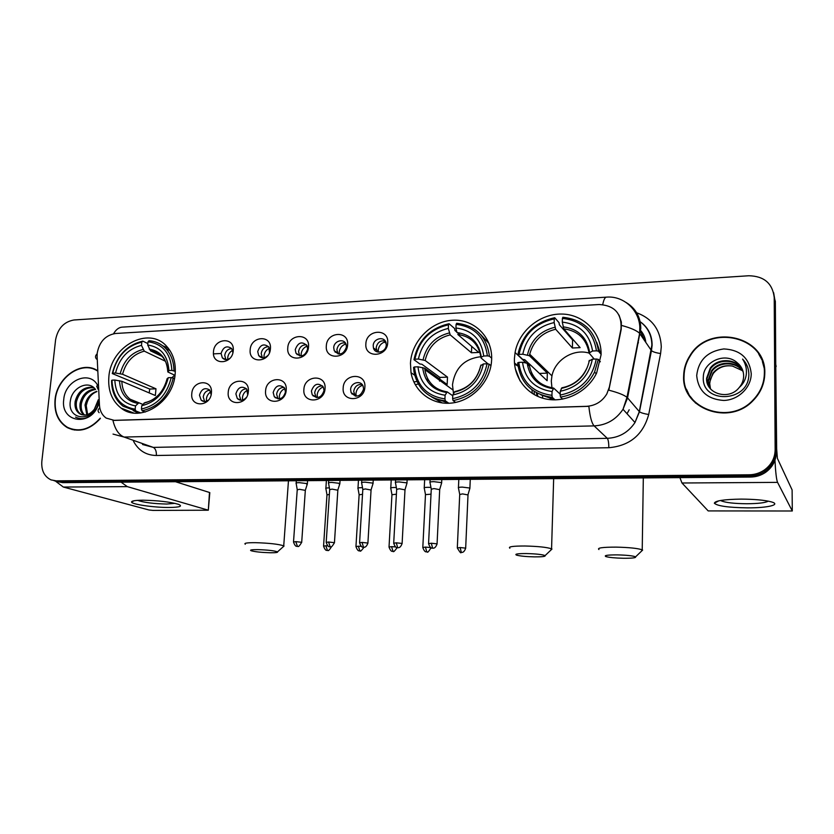 <?xml version="1.0" encoding="UTF-8"?>
<svg xmlns="http://www.w3.org/2000/svg" width="834" height="834" viewBox="0 0 834 834"><rect width="100%" height="100%" fill="white"/><g stroke="black" fill="none" stroke-linecap="round" stroke-linejoin="round"><path stroke-width="1.25" d="M410.464 363.27L411.016 372.673C414.258 391.761 432.231 405.387 451.965 403.02C471.7 400.82 489.412 382.691 491.445 362.383L491.643 359.621C492.696 337.072 474.056 318.776 452.497 320.235C430.949 321.361 411.516 341.377 410.464 363.27M514.422 358.599C513.64 377.948 527.359 395.556 546.656 399.142C565.9 402.853 587.751 391.573 596.633 373.027L601.095 354.7C601.7 332.547 583.393 314.157 561.553 314.043C539.734 313.688 518.831 331.129 515.078 352.521L514.422 358.599M627.022 413.716L629.18 409.796M108.868 376.812C107.805 390.375 111.881 400.81 121.097 408.097C139.945 423.443 173.514 402.541 175.161 373.83C175.995 362.623 173.138 353.439 166.602 346.266C148.671 325.677 110.839 346.173 108.868 376.812M211.409 392.908C210.637 407.023 190.016 407.68 191.789 393.648C192.539 379.699 213.066 378.803 211.409 392.908M211.21 394.784L209.678 389.989C204.83 387.205 201.432 388.946 199.482 395.222L201.15 400.153C203.413 402.03 205.873 401.978 208.531 399.997M248.344 391.5C247.646 405.793 226.514 406.471 228.235 392.261C228.902 378.146 249.939 377.229 248.344 391.5M247.688 394.638L246.593 388.915C241.599 385.61 238.024 387.268 235.876 393.856L237.294 398.527C240.213 401.071 243.194 400.758 246.249 397.578M286.208 390.072C285.603 404.532 263.93 405.23 265.587 390.854C266.171 376.561 287.73 375.613 286.208 390.072M273.166 392.47L274.313 396.765C279.442 400.466 283.164 398.881 285.489 392.011L284.477 387.925C279.348 383.974 275.585 385.496 273.166 392.47M325.041 388.592C324.52 403.239 302.294 403.958 303.889 389.395C304.379 374.925 326.501 373.955 325.041 388.592M311.405 391.042L312.229 394.826C317.452 399.288 321.392 397.87 324.03 390.573L323.331 387.039C318.14 382.306 314.157 383.63 311.405 391.042M364.875 387.08C364.448 401.915 341.648 402.645 343.17 387.904C343.566 373.257 366.262 372.266 364.875 387.08M350.614 389.582L351.124 392.678C356.358 398.058 360.507 396.869 363.572 389.092L363.165 386.288C361.091 379.772 350.728 382.514 350.614 389.582M233.239 350.687C232.509 364.687 211.753 365.636 213.483 351.708C214.182 337.864 234.844 336.675 233.239 350.687M232.894 352.699L231.758 348.622C226.869 345.234 223.314 346.84 221.083 353.449L222.313 357.817C224.461 360.048 226.984 360.205 229.882 358.318M270.414 348.758C269.778 362.926 248.501 363.905 250.169 349.811C250.784 335.8 271.957 334.58 270.414 348.758M269.486 352.615L268.913 347.111C263.919 343.139 260.177 344.63 257.716 351.573L258.707 355.607C261.407 358.578 264.451 358.547 267.839 355.513M308.528 346.788C307.975 361.132 286.156 362.133 287.772 347.861C288.293 333.683 310.008 332.432 308.528 346.788M295.246 349.654L295.997 353.241C301.084 357.671 304.973 356.264 307.652 349.029L307.006 345.651C301.95 340.991 298.03 342.326 295.246 349.654M347.611 344.765C347.152 359.287 324.78 360.319 326.323 345.86C326.761 331.515 349.019 330.233 347.611 344.765M333.736 347.695L334.226 350.697C339.334 355.92 343.41 354.7 346.454 347.048L346.058 344.275C344.015 337.947 333.871 340.793 333.736 347.695M387.706 342.68C387.351 357.39 364.395 358.443 365.865 343.817C366.209 329.294 389.04 327.981 387.706 342.68M373.205 345.683L373.455 347.976C375.091 354.877 386.152 352.355 386.246 345.015L386.069 342.983C384.641 335.821 373.309 338.229 373.205 345.683M415.228 384.662L418.293 384.026L415.228 384.662M204.622 401.54L203.235 396.911C203.986 392.845 206.196 390.614 209.876 390.208M240.911 400.247L239.473 395.587C240.265 391.323 242.6 389.061 246.499 388.8M278.087 398.913L276.607 394.221C277.441 389.749 279.932 387.476 284.06 387.383M316.18 397.526L314.668 392.824C315.565 388.133 318.213 385.84 322.591 385.944M355.221 396.087L353.699 391.396C354.669 386.455 357.473 384.151 362.123 384.495M225.878 359.631L224.721 355.367C225.534 351.114 227.88 348.873 231.769 348.633M262.387 357.807L261.188 353.533C262.053 349.071 264.545 346.808 268.663 346.746M299.771 355.92L298.562 351.646C299.489 346.965 302.137 344.692 306.495 344.828M338.093 353.97L336.873 349.717C337.885 344.796 340.689 342.513 345.297 342.878M377.354 351.938L376.165 347.747C377.249 342.555 380.241 340.282 385.12 340.908M97.119 356.347L97.213 353.105C99.382 341.742 105.491 335.195 115.54 333.485L599.239 304.514C614.71 305.505 621.956 313.657 620.986 328.961L609.362 387.08L606.839 393.888C602.138 401.592 595.361 405.741 586.5 406.325L114.154 420.336L106.21 418.095C102.092 415.165 99.83 410.808 99.444 405.011L97.119 356.347M537.92 396.473L537.19 393.168M221.083 353.491L213.494 353.877M638.437 342.837L637.927 341.971M534.323 394.701L534.114 391.365M517.914 365.584L514.557 363.822M97.119 370.359C81.252 360.246 56.848 377.5 55.044 399.736C54.054 412.622 58.161 421.941 67.387 427.675C78.959 432.929 89.957 429.864 100.372 418.459M70.452 428.686L72.339 429.614M683.64 376.092C681.555 408.514 728.791 426.33 752.862 400.831C760.681 392.908 764.663 383.64 764.799 373.038C766.217 335.633 708.879 323.258 690.041 355.493C685.892 361.873 683.765 368.732 683.64 376.092M686.424 389.155L689.947 396.692M619.036 315.116L621.351 322.06L621.226 329.305L608.83 390.187C618.004 392.574 624.051 394.951 626.98 397.318L627.554 397.891L623.019 409.286C616.045 419.669 606.412 425.204 594.131 425.893L124.068 437.058C118.793 434.889 115.092 429.354 112.944 420.44L588.856 406.325C589.972 416.76 591.733 423.286 594.131 425.893L607.298 438.33C619.078 437.714 628.315 432.439 634.987 422.525L639.313 411.621L651.875 345.078C651.708 334.622 647.361 326.521 638.823 320.777C647.716 326.563 652.146 334.757 652.115 345.339L651.448 350.634C652.991 351.906 656.045 352.865 660.601 353.533L648.706 414.508C643.097 434.754 629.806 445.825 608.81 447.722L156.365 455.489C146.148 455.301 138.548 450.579 133.555 441.322M683.943 381.055L683.817 377.687M54.064 480.718L59.443 481.75L749.922 475.922C755.406 475.839 760.399 474.265 764.914 471.22C771.93 466.112 775.537 459.398 775.724 451.058L774.776 299.416L773.639 292.692M774.213 297.467C772.534 283.362 764.08 276.127 748.838 275.752L73.965 319.985C63.968 321.757 57.848 328.367 55.597 339.803L41.836 461.358C41.21 470.397 44.275 476.568 51.01 479.884L56.18 480.853L749.213 474.786C754.728 474.692 759.743 473.118 764.278 470.063C771.335 464.924 774.953 458.168 775.14 449.797L774.213 297.467L774.776 299.416L775.724 451.058C775.537 459.398 771.93 466.112 764.914 471.22C760.399 474.265 755.406 475.839 749.922 475.922L59.443 481.75L54.283 480.77M762.797 361.403L758.7 354.002M96.306 369.91L94.284 369.347M57.337 481.604L62.675 482.636L750.621 477.048C756.073 476.965 761.046 475.411 765.539 472.378C772.524 467.301 776.11 460.608 776.298 452.309L775.349 301.355L774.776 299.416M97.13 370.557L96.16 370.213M97.14 370.755C81.451 360.538 57.098 377.614 55.325 399.726C54.335 412.476 58.401 421.691 67.523 427.362C79.032 432.596 89.947 429.52 100.268 418.147M86.809 414.748L85.016 405.126C86.559 398.152 90.489 393.554 96.807 391.323M87.601 414.508L86.236 405.585L87.216 402.019C89.092 396.828 92.334 393.346 96.932 391.563M83.9 415.082C80.7 412.361 79.439 408.42 80.127 403.291C82.18 394.795 87.174 389.999 95.107 388.925M84.588 415.082C81.763 412.288 80.69 408.514 81.357 403.75C83.275 395.629 88.008 390.865 95.566 389.447M98.568 400.831L94.346 409.275L98.287 399.767M94.346 409.275C89.78 414.832 84.912 416.354 79.73 413.831C75.977 411.245 74.455 407.117 75.164 401.425C77.948 391.24 84.046 386.538 93.429 387.32M81.909 414.769L80.971 414.279C77.228 411.704 75.706 407.576 76.405 401.894C78.98 392.168 84.776 387.414 93.815 387.633M97.859 385.767C90.197 369.743 65.083 380.002 63.759 399.413C60.1 422.848 91.469 427.279 98.725 403.896M95.097 388.915C87.893 379.835 72.151 387.893 70.473 400.32C66.334 420.722 93.585 423.005 98.662 402.655M97.985 388.435L96.671 386.09L98.016 389.238M72.433 429.302L74.393 430.031M95.889 409.671C89.811 418.084 83.025 420.576 75.519 417.125M169 507.479C153.936 507.572 131.126 504.268 131.543 501.953C131.709 500.848 135.494 500.264 142.906 500.202C158.001 500.494 169.844 501.859 178.455 504.309C183 506.28 179.852 507.333 169 507.479M137.631 500.358C143.875 502.516 153.581 503.746 166.727 504.038L175.015 503.35M55.597 481.228L63.321 487.046L149.005 509.991L153.081 510.418L208.312 510.21L209.49 492.487L175.494 481.718M121.076 482.156L127.289 486.629L207.979 510.085M764.642 369.837L762.38 361.508M764.371 373.059C765.779 336.06 709.088 323.78 690.416 355.659C686.288 361.977 684.172 368.784 684.057 376.082C681.993 408.191 728.791 425.799 752.591 400.529C760.306 392.689 764.236 383.536 764.371 373.059M710.266 388.613L709.359 383.077L712.997 373.048C717.928 367.148 724.423 364.823 732.481 366.063C724.621 364.958 718.21 367.44 713.247 373.507L710.37 379.355L709.703 383.682L710.495 388.873M709.432 387.508L707.993 380.669L711.663 370.557C718.825 360.569 736.745 360.726 743.063 371.495M709.63 387.789L708.337 381.274L711.996 371.182C719.075 361.32 736.703 361.341 743.157 371.818M737.12 362.675C725.33 351.677 703.437 361.654 703.333 376.78C701.019 403.781 747.733 403.031 748.807 375.634L748.849 374.278C748.755 368.399 746.67 363.322 742.583 359.068C745.794 363.958 746.993 369.306 746.201 375.091C745.387 380.012 743.063 384.151 739.226 387.508C742.135 384.067 743.605 380.179 743.657 375.863C743.532 370.484 741.353 366.084 737.12 362.675L742.26 369.222M739.226 387.508L738.903 387.893C728.603 400.82 705.47 393.544 706.606 378.219L710.297 368.044C717.845 357.515 736.902 358.276 742.646 370.181M708.858 386.642L706.951 378.834L710.641 368.67C718.095 358.286 736.86 358.891 742.76 370.504M696.692 375.602C698.246 390.979 707.253 399.267 723.693 400.456C738.351 400.143 751.382 387.456 751.236 373.549C749.38 358.005 740.238 349.79 723.808 348.935C707.503 351.281 698.465 360.173 696.692 375.602M732.481 366.063L742.25 370.588M690.271 396.431L695.619 403.135M742.583 359.068L747.139 365.865M270.247 552.754C275.647 552.806 278.066 552.504 277.493 551.868C274.355 550.701 267.787 549.95 257.789 549.627C251.649 549.596 249.429 549.971 251.149 550.753C255.131 551.827 261.501 552.494 270.247 552.754M245.3 544.237C243.674 543.163 247.031 542.642 255.371 542.673C269.059 543.08 278.504 544.133 283.727 545.832L283.028 546.937M140.831 412.945L135.848 410.974L135.171 409.213C120.503 406.648 112.767 396.974 111.965 380.168L114.811 380.043C115.645 394.909 122.535 403.52 135.504 405.897L138.861 402.812L142.875 404.396L130.094 399.184L136.057 402.238M149.203 392.918L149.724 389.051L112.288 373.559L112.694 373.142C116.979 356.233 126.685 345.891 141.811 342.107L141.488 345.359C128.082 348.821 119.429 358.036 115.53 373.017L122.546 374.268L155.989 388.8L155.343 395.524L121.837 381.284L114.811 380.043M168.145 348.028L162.713 345.776M133.231 410.62L138.559 413.153M173.941 370.723C173.837 361.643 171.074 354.2 165.653 348.404C161.056 343.733 155.489 341.179 148.963 340.741L148.035 341.763C162.786 343.848 170.73 353.397 171.877 370.411L175.317 371.37M174.483 378.438L171.21 377.583C166.852 394.972 156.938 405.449 141.457 409.004L142.124 410.776C158.366 407.096 168.749 396.14 173.274 377.885M142.124 410.776L145.283 412.027M111.965 380.168L111.568 380.565C111.62 391.678 115.457 400.226 123.088 406.221L135.848 410.974M171.877 370.411L168.927 370.546C167.811 355.524 160.743 347.007 147.722 345.015L148.035 341.763M141.457 409.004L141.78 405.689C155.468 402.395 164.288 393.064 168.26 377.708L171.21 377.583M135.504 405.897L135.171 409.213M147.722 345.015L150.495 350.812L161.973 356.347M174.994 375.331L167.853 371.964L168.927 370.546M144.949 402.593L141.78 405.689M168.26 377.708L167.05 378.949M141.811 342.107L142.75 341.096C126.883 345.005 116.729 355.826 112.288 373.559M142.75 341.096L147.858 343.598M115.53 373.017L112.694 373.142M165.351 361.205L144.282 351.145L141.488 345.359M174.702 375.196L171.919 377.687M155.989 388.8L149.724 389.051M534.333 556.872C542.163 556.924 545.749 556.497 545.092 555.6C542.381 554.506 536.189 553.828 526.504 553.557C517.685 553.547 514.349 554.068 516.496 555.11C520.02 556.08 525.962 556.664 534.333 556.872M509.876 548.199C507.833 546.729 512.847 545.999 524.909 545.999C538.086 546.322 546.979 547.26 551.566 548.824L550.711 550.252M481.249 356.66C464.569 358.516 454.978 367.888 452.476 384.787L453.498 393.544M448.869 403.26L445.377 400.862L444.929 398.902C426.737 396.129 416.593 385.475 414.488 366.95L417.959 366.804C419.982 383.181 429.03 392.668 445.095 395.243L447.201 391.876L452.758 395.743M439.706 379.105L439.925 377.427L421.879 364.239L419.877 363.989L413.966 359.683L414.905 359.204C419.002 340.543 430.198 329.086 448.483 324.822L448.317 328.408C432.116 332.307 422.129 342.513 418.376 359.047L425.132 360.486L447.504 377.124L447.149 384.505L424.735 368.211L417.959 366.804M439.549 381.117L439.601 380.314M448.483 324.822L449.088 323.728L454.593 328.502L454.926 330.462L456.844 332.109M457.376 332.578L459.868 334.726M477.111 344.588L476.037 344.598M537.148 396.129L536.325 392.699M542.757 398.214L542.444 395.754M438.83 399.767L448.483 402.999M489.047 343.504L480.624 334.517M431.616 396.942L442.312 402.968M489.422 356.212C486.754 336.488 475.849 325.521 456.688 323.29L456.104 324.395C474.358 326.584 484.773 337.072 487.369 355.857L489.422 356.212L491.674 358.182M490.965 365.709L489.099 364.124L487.035 363.78C482.876 383.025 471.408 394.649 452.622 398.652L453.071 400.612C472.784 396.484 484.794 384.328 489.099 364.124M453.071 400.612L455.645 402.415M414.488 366.95L413.549 367.419L414.029 371.995C417.761 388.946 428.207 398.569 445.377 400.862M487.369 355.857L483.751 356.024C481.333 339.438 472.065 330.087 455.937 327.981L456.104 324.395M452.622 398.652L452.799 394.972C469.386 391.282 479.592 380.94 483.418 363.937L487.035 363.78M445.095 395.243L444.929 398.902M455.937 327.981L456.938 332.537C470.949 334.549 479.07 342.753 481.301 357.15L483.751 356.024M483.418 363.937L480.655 365.772C477.225 379.678 468.625 388.29 454.853 391.594L452.799 394.972M488.099 363.958L481.02 357.932L481.301 357.15M449.088 323.728C429.906 328.137 418.188 340.126 413.966 359.683M418.376 359.047L414.905 359.204M471.721 346.433L471.439 352.782L450.193 334.861L448.317 328.408M471.439 352.782L478.716 352.438L457.793 334.465C470.866 336.373 478.591 344.004 480.957 357.359M478.852 349.467L478.914 347.924M447.504 377.124L439.925 377.427M532.259 393.45L532.009 389.885M517.997 366.136L514.578 364.051M514.495 362.998L517.935 365.709M623.384 558.269C632.162 558.311 636.227 557.842 635.591 556.851C633.006 555.788 626.928 555.131 617.327 554.881C607.465 554.881 603.66 555.444 605.911 556.591C609.289 557.508 615.117 558.071 623.384 558.269M598.948 549.543C596.831 547.938 602.534 547.135 616.055 547.125C629.097 547.417 637.812 548.324 642.222 549.835L641.315 551.337M589.127 353.095C573.604 348.32 555.058 359.798 551.941 375.884L551.295 381.075L551.962 387.956M555.037 399.861L552.306 397.37L551.941 395.337C532.446 392.491 521.406 381.513 518.8 362.394L522.501 362.237C524.982 379.136 534.823 388.915 552.056 391.553L553.661 388.091L560.187 394.159M529.152 363.843L524.742 359.673L522.73 359.412L517.935 354.898L519.092 354.398C523.095 335.143 534.823 323.3 554.276 318.859L554.162 322.56C536.929 326.615 526.473 337.165 522.782 354.231L529.402 355.722L547.354 373.121L547.114 380.731L529.142 363.707L522.501 362.237M601.085 352.271L598.499 351.208C595.247 330.837 583.362 319.526 562.846 317.274L562.397 318.4C581.944 320.631 593.297 331.442 596.446 350.833L598.489 351.197L601.106 354.356M554.276 318.859L554.735 317.733L559.072 322.737L559.343 324.77L572.604 339.991L572.385 348.007L555.673 329.253L554.162 322.56M573.375 339.876L572.604 339.991M600.574 353.72L596.685 342.294M540.839 394.816L554.954 399.788M600.344 361.789L598.301 359.371L596.258 359.016C592.192 378.897 580.162 390.917 560.156 395.066L560.521 397.099C575.96 394.513 587.313 386.152 594.6 372.027L598.301 359.371M560.521 397.099L562.669 399.111M518.8 362.394L517.643 362.884C520.301 382.931 531.863 394.43 552.306 397.37M596.446 350.833L592.578 351.01C589.669 333.881 579.567 324.249 562.293 322.112L562.397 318.4M560.156 395.066L560.271 391.271C577.931 387.435 588.637 376.739 592.38 359.183L596.258 359.016M552.056 391.553L551.941 395.337M562.293 322.112L563.774 328.825L580.12 347.642L572.385 348.007M594.267 359.1L589.054 353.011L592.578 351.01M586.698 368.503C581.611 379.011 573.333 385.444 561.866 387.81L560.271 391.271M592.38 359.183L588.856 361.132M549.616 397.099L550.555 399.684M529.694 372.391L533.239 375.665M554.735 317.733C535.23 321.997 523.074 333.704 518.268 352.855L517.935 354.898M522.782 354.231L519.092 354.398M547.354 373.121L539.421 373.444M232.623 350.322C229.788 351.927 228.151 354.387 227.734 357.713L227.765 359.402M329.388 487.869L329.023 487.869C326.417 487.921 325.354 488.171 325.844 488.641M329.367 494.385L326.97 494.916L323.571 545.936M269.455 348.205C266.265 349.738 264.451 352.313 263.992 355.92L264.044 357.734M362.509 487.702L361.289 487.682C358.568 487.734 357.452 488.005 357.963 488.495M362.529 494.281L359.12 494.823L355.962 546.374M259.927 356.285L259.947 356.879M307.235 346.173L307.12 346.11C303.628 347.559 301.627 350.217 301.137 354.075L301.21 355.972M396.358 487.546L394.242 487.494C391.386 487.556 390.218 487.838 390.75 488.338M396.4 494.208L391.949 494.729L389.04 546.812M297.092 353.887L297.081 354.627M346.204 344.734L345.286 344.119C341.711 345.589 339.688 348.278 339.209 352.188L339.302 354.106M430.949 487.421L427.905 487.306C424.913 487.369 423.682 487.661 424.225 488.182M431.022 494.166L425.476 494.635L422.817 547.271M335.195 351.333L335.153 352.219M345.286 344.119L344.942 342.805M386.142 343.327L384.411 342.086C380.763 343.577 378.699 346.298 378.24 350.259L378.334 352.125M469.803 488.599L469.792 488.036L462.286 487.108C459.159 487.171 457.866 487.483 458.419 488.026M467.999 494.927L462.516 493.905L459.711 494.541L457.324 547.729M465.664 548.386L468.02 494.604L469.938 488.13M374.32 348.581L374.216 349.623M384.411 342.086L384.067 340.689M416.99 381.534L413.82 381.857M210.835 391.844C208.26 393.481 206.79 395.858 206.405 398.975L206.498 401.196M306.724 484.377L306.964 483.574L299.229 482.657C296.643 482.709 295.611 482.98 296.122 483.449M305.327 490.382L299.479 489.297L297.227 489.839L293.526 541.766M247.385 390.208C244.498 391.803 242.84 394.294 242.423 397.682L242.569 400.07M339.292 484.127L339.532 483.345L331.786 482.417C329.086 482.469 328.002 482.75 328.523 483.251M337.843 490.215L332.036 489.12L329.68 489.694L326.209 542.173M334.434 542.903L337.864 489.902L339.897 483.543M284.853 388.571C281.621 390.093 279.786 392.689 279.327 396.358L279.515 398.871M372.954 483.741L372.788 483.105L365.052 482.167C362.217 482.229 361.07 482.521 361.622 483.032M371.057 490.038L365.302 488.943L362.811 489.548L359.6 542.58M275.251 397.234L275.293 397.797M323.29 386.966L323.238 386.934C319.672 388.373 317.65 391.052 317.16 394.993L317.379 397.578M406.877 483.491L406.773 482.865L399.038 481.916C396.067 481.979 394.868 482.281 395.431 482.823M405.001 489.85L399.277 488.766L396.671 489.391L393.711 542.986M313.073 395.274L313.094 395.962M363.061 386.017L362.112 385.444C358.474 386.893 356.41 389.614 355.941 393.596L356.17 396.202M441.551 483.23L441.499 482.615L433.774 481.656C430.657 481.729 429.395 482.042 429.969 482.605M439.685 489.662L434.014 488.578L431.261 489.245L428.572 543.414M351.875 393.116L351.865 393.95M362.112 385.444L361.852 384.432M747.472 507.864C728.353 507.562 717.303 506.019 714.342 503.225C714.999 500.765 723.912 499.389 741.092 499.107C754.489 499.191 764.58 500.108 771.335 501.87C781.614 504.685 767.572 508 747.472 507.864M721.097 500.39L721.097 500.765C725.371 502.621 733.951 503.621 746.847 503.746C758.335 503.653 765.476 502.777 768.27 501.14M679.877 477.621L681.983 483.001L708.191 510.919L792.29 510.992L792.112 489.933L777.403 458.408L776.663 448.932L775.756 365.48M774.953 460.232C775.599 472.43 776.464 479.811 777.559 482.375L792.29 510.992M775.745 364.291L776.131 366.595M635.289 312.291C651.802 317.89 660.476 329.399 661.289 346.819L660.601 353.533M96.588 359.11C95.003 357.4 95.191 355.638 97.151 353.824M626.198 302.523C635.716 308.392 640.585 317.024 640.783 328.419L627.554 397.891L639.459 411.767C641.054 412.851 644.129 413.768 648.706 414.508M602.742 304.577C603.753 299.5 605.046 297.019 606.62 297.133C623.352 295.663 639.209 309.748 639.834 327.376L639.626 333.35L651.448 350.634L639.459 411.767L634.987 422.525L623.019 409.286L626.98 397.318L639.626 333.35C636.78 330.556 630.775 327.918 621.611 325.448M99.142 412.684C97.536 411.172 97.755 409.588 99.799 407.941M142.531 444.491L153.279 447.389L124.068 437.058L113.028 434.087M606.151 297.165L122.859 327.095C119.189 327.147 116.093 329.367 113.56 333.736M56.18 480.853L62.675 482.636M749.213 474.786L750.621 477.048M775.14 449.797L776.298 452.309M156.365 455.489C156.531 451.298 155.499 448.609 153.279 447.389L607.298 438.33C608.309 439.758 608.81 442.885 608.81 447.722M645.182 341.419L639.876 330.055M127.289 486.629L63.321 487.046M121.837 381.284C122.098 388.967 124.86 394.93 130.094 399.184L138.861 402.812M167.79 371.505C166.706 358.464 160.514 350.989 149.203 349.102M143.928 403.156C155.822 400.143 163.558 391.98 167.123 378.646M119.481 380.711C120.346 393.627 126.403 401.185 137.662 403.375M167.478 367.857C166.633 363.092 164.736 359.193 161.786 356.149C158.627 353.063 154.863 351.291 150.495 350.812M142.979 349.436C131.303 352.563 123.713 360.653 120.2 373.684M144.282 351.145C133.169 354.169 125.924 361.873 122.546 374.268M424.735 368.211L424.881 369.66C426.455 379.407 431.616 386.257 440.362 390.197M454.155 392.209C468.562 388.832 477.496 379.772 480.968 365.031M422.65 367.554C424.579 381.795 432.523 390.103 446.482 392.48M449.328 332.943C435.233 336.477 426.476 345.432 423.057 359.819M450.193 334.861C436.787 338.27 428.436 346.808 425.132 360.486M520.072 380.919L515.287 368.701M529.142 363.707C530.455 373.788 535.616 381.107 544.633 385.683M589.617 352.188C586.948 337.322 578.108 328.867 563.096 326.824M561.313 388.425C576.638 384.922 586.01 375.561 589.419 360.319M527.171 363.019C529.507 377.719 538.159 386.278 553.119 388.717M589.002 352.594C586.26 338.708 577.858 330.785 563.774 328.825M554.985 327.262C539.994 330.931 530.82 340.189 527.453 355.034M555.673 329.253C542.069 332.547 533.416 340.866 529.705 354.221L529.413 355.732M601.095 352.824L599.26 352.125M331.588 546.593C327.366 553.411 327.835 549.272 327.46 550.44L325.865 545.79L323.561 546.145C325.75 552.223 327.418 549.867 327.074 550.419L327.553 550.44M327.689 545.863L325.865 545.79M364.02 547.25C358.735 554.349 360.58 549.439 359.892 550.92L358.37 546.218L355.951 546.583C358.13 552.671 359.871 550.357 359.506 550.888L359.975 550.92M361.164 546.364L358.37 546.218M397.172 547.657C391.886 554.891 393.7 549.898 393.012 551.399L391.563 546.656L389.019 547.031C391.24 553.15 393.012 550.836 392.626 551.368L393.095 551.399M395.431 546.906L391.563 546.656M431.074 547.802C428.613 551.649 427.362 553.005 427.31 551.868L426.727 551.868L425.476 547.094L422.807 547.5C425.017 553.609 426.862 551.357 426.455 551.868L426.925 551.889M430.615 547.563L425.476 547.094M460.128 547.542L465.685 548.146C463.871 553.474 461.39 552.171 461.9 552.379L461.306 552.369L460.128 547.542L457.313 547.969C459.868 552.244 461.108 553.713 461.025 552.369L461.494 552.4M301.679 542.517L301.699 542.288C297.519 549.46 297.769 545.175 297.467 546.374L295.768 541.631L293.505 541.996C295.622 548.105 297.446 545.822 297.06 546.343L297.571 546.374M305.348 490.079L301.699 542.288L295.768 541.631M328.565 542.017L334.444 542.673C330.274 549.929 330.504 545.603 330.201 546.812L328.565 542.017L326.198 542.402C328.45 548.647 330.17 546.218 329.795 546.791L330.295 546.812M367.898 543.299L367.909 543.059C366.032 548.355 363.561 547.041 364.093 547.24L363.488 547.229L362.071 542.413L359.579 542.809C361.82 549.064 363.634 546.687 363.228 547.229L363.728 547.26M371.078 489.714L367.909 543.059L362.071 542.413M402.092 543.695L402.113 543.455C400.247 548.824 397.735 547.5 398.277 547.698L397.662 547.688L396.317 542.819L393.7 543.236C395.889 549.45 397.828 547.187 397.401 547.688L397.891 547.719M405.011 489.516L402.113 543.455L396.317 542.819M437.058 544.112L437.068 543.862C435.212 549.293 432.669 547.959 433.211 548.167L432.596 548.157L431.324 543.226L428.561 543.664C430.761 549.877 432.721 547.657 432.314 548.157L432.815 548.188M439.706 489.318L437.068 543.862L431.324 543.226M777.559 482.375L681.983 483.001M775.745 365L776.068 365.918M414.717 375.248L411.016 372.673M133.669 412.997L121.097 408.097M204.226 401.529L201.15 400.153M240.89 400.226L237.294 398.527M277.743 398.496L274.313 396.765M315.502 396.588L312.229 394.826M354.21 394.482L351.124 392.678M225.774 359.621L222.313 357.817M262.189 357.536L258.707 355.607M299.302 355.211L295.997 353.241M337.363 352.709L334.226 350.697M376.415 350.03L373.455 347.976M529.486 366.074L527.286 364.01M526.035 362.832L515.078 352.521M70.588 428.759L67.387 427.675M764.278 470.063L765.539 472.378M645.797 342.326C645.287 337.468 643.306 333.246 639.886 329.67M80.971 414.279L79.73 413.831M134.222 500.723L131.543 501.953M209.814 492.633L208.312 510.21M711.996 371.182L711.663 370.557M710.641 368.67L710.297 368.044M277.493 551.868L284.05 546.02M288.46 480.801L283.727 545.832M169.948 350.53L165.653 348.404M158.397 395.108C154.332 399.121 149.849 401.613 144.949 402.582M545.092 555.6L551.972 549.053M553.661 478.653L551.566 548.824M452.706 389.801L424.881 369.66C427.071 382.306 434.514 389.718 447.201 391.876M445.231 392.324L443.834 391.334M429.041 380.888L425.767 378.573M635.591 556.851L642.639 550.065M643.316 477.924L642.222 549.835M596.216 373.851L594.6 372.027M553.661 388.091C539.348 385.673 531.143 377.521 529.037 363.634M529.402 355.722L529.705 354.221L551.941 375.884M326.949 494.645L325.896 488.672M326.396 480.488L325.875 488.234M359.1 494.552L358.015 488.526M358.474 480.228L357.984 488.067M391.928 494.447L390.792 488.37M391.219 479.967L390.771 487.9M425.444 494.343L424.277 488.213M424.652 479.696L424.245 487.734M470.272 479.321L469.896 488.099M459.69 494.239L458.471 488.057M458.804 479.414L458.439 487.567M307.569 480.645L307.36 483.772M297.217 489.558L296.174 483.48M296.32 480.738L296.153 483.022M305.38 490.1L307.402 483.803M340.053 480.384L339.855 483.512M329.659 489.402L328.575 483.282M328.711 480.478L328.554 482.792M373.236 480.113L373.048 483.24M362.79 489.245L361.675 483.074M361.789 480.207L361.643 482.573M371.109 489.735L373.1 483.282M407.138 479.842L406.971 482.969M396.64 489.078L395.483 482.855M395.587 479.936L395.452 482.344M405.053 489.537L407.023 483.011M441.791 479.56L441.645 482.698M431.241 488.922L430.031 482.636M430.115 479.654L429.99 482.115M439.737 489.349L441.697 482.73M718.762 500.838L714.342 503.225"/></g></svg>
